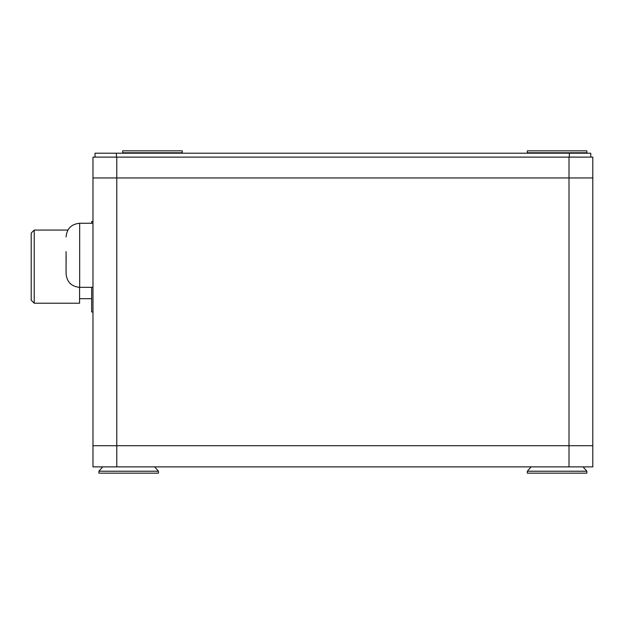 <?xml version="1.0" encoding="UTF-8"?>
<svg xmlns="http://www.w3.org/2000/svg" width="624" height="624" viewBox="0 0 624 624"><rect width="100%" height="100%" fill="white"/><g stroke="black" fill="none" stroke-linecap="round" stroke-linejoin="round"><path stroke-width="0.94" d="M92.976 177.949L592.8 177.949L592.8 445.715L569.002 445.715L592.8 445.715L592.8 466.877L569.002 466.877L569.002 177.949L92.976 177.949L92.976 157.123L116.774 157.123L116.774 445.715L569.002 445.715L92.976 445.715L92.976 177.949M116.774 466.877L92.976 466.877L92.976 445.715L116.774 445.715L116.774 466.877L569.002 466.877M569.002 157.123L592.8 157.123L592.8 177.949L569.002 177.949L569.002 157.123L116.774 157.123M92.976 221.504L91.658 221.504L91.658 223.267M91.658 287.344L91.658 311.984L92.976 311.984M67.899 230.061L34.226 230.061L34.226 303.217L79.568 303.217L79.568 287.344M34.226 303.217L31.2 300.191L31.2 233.087L34.226 230.061M66.144 257.494L66.074 253.757M66.074 236.933L66.074 236.87C66.877 228.602 71.417 224.071 79.677 223.267L79.677 287.344C71.417 286.541 66.877 282.009 66.074 273.741L66.074 251.628M66.128 258.983L66.074 262.72M560.945 471.221L527.327 471.221L527.327 473.156L586.872 473.156L586.872 471.221L560.945 471.221M132.522 471.221L98.904 471.221L98.904 473.156L158.449 473.156L158.449 471.221L132.522 471.221M549.619 152.779L586.872 152.779L586.872 150.844L527.327 150.844L527.327 152.779L549.619 152.779M144.994 152.779L182.255 152.779L182.255 150.844L122.702 150.844L122.702 152.779L144.994 152.779M590.756 153.2L590.756 157.123L590.756 153.2L95.02 153.2L95.02 157.123M116.446 153.2L116.446 157.123M569.33 153.2L569.33 157.123M79.568 298.678L91.658 298.678M92.976 223.267L79.677 223.267M92.976 287.344L79.677 287.344M531.102 466.877L527.327 471.221M583.097 466.877L586.872 471.221M102.679 466.877L98.904 471.221M154.674 466.877L158.449 471.221M586.513 153.2L586.872 152.779M527.686 153.2L527.327 152.779M181.888 153.2L182.255 152.779M123.068 153.2L122.702 152.779"/></g></svg>
